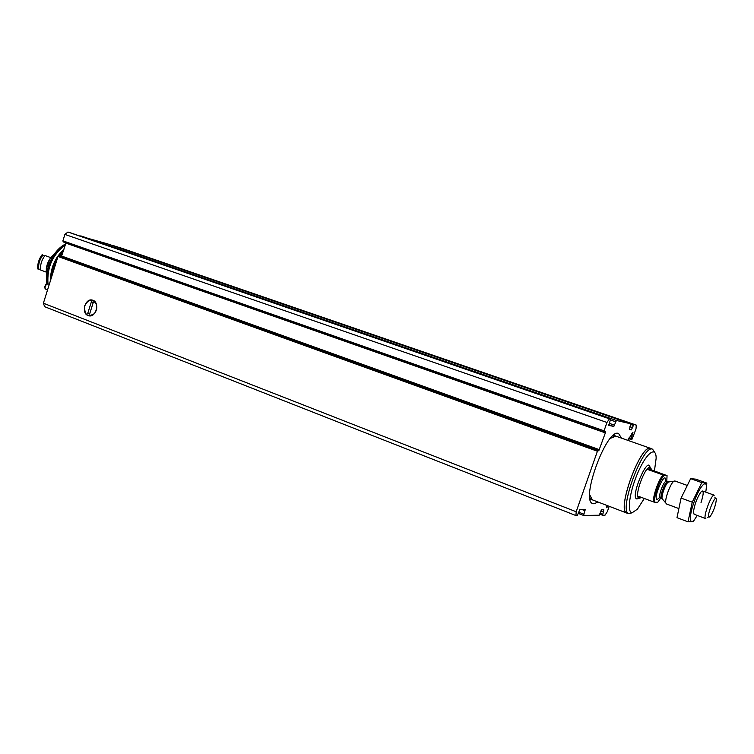 <?xml version="1.0" encoding="UTF-8"?>
<svg xmlns="http://www.w3.org/2000/svg" width="754" height="754" viewBox="0 0 754 754"><rect width="100%" height="100%" fill="white"/><g stroke="black" fill="none" stroke-linecap="round" stroke-linejoin="round"><path stroke-width="1.13" d="M629.185 437.669L631.315 438.413L631.23 439.554L632.088 439.139L635.999 428.932L636.282 425.096L633.803 424.521L631.39 429.865L629.449 429.45L630.834 423.823L616.414 420.459L613.822 426.462L608.893 425.397M600.712 510.967L603.473 512.041L602.399 515.18L605.066 515.142L607.385 511.551L609.194 506.311M112.836 245.672L120.235 247.746M61.451 256.652L65.871 243.108L605.358 432.871L598.77 450.826L58.963 255.757L58.001 256.473L43.393 303.212L44.618 306.652M69.971 232.637L67.954 232.034L64.901 234.409L62.893 240.837L63.213 241.911L603.945 432.004M107.615 243.872L80.094 236.134M107.605 243.872L630.825 423.823L107.605 243.872M606.725 505.359L606.763 507.772L607.969 505.84M631.23 439.554L628.582 438.621L631.23 439.554M631.315 438.413L632.945 432.353L627.724 440.317M84.721 305.709C88.878 298.565 92.808 298.235 96.503 304.72C97.2 308.084 96.474 311.082 94.307 313.692C87.417 317.547 84.231 314.88 84.721 305.709M58.963 255.757L597.847 450.015L576.169 511.749L575.952 515.566L577.262 515.576L579.911 509.431L585.227 509.431L583.577 515.463L599.194 515.227L601.645 509.77L603.794 509.779L603.473 512.041M608.874 425.397L610.542 419.092L609.449 418.838L606.951 422.466L604.067 430.817L604.001 432.051L605.424 431.646L605.358 432.871M598.026 502.023L593.926 503.823L592.842 503.615C579.892 500.807 607.074 427.047 618.638 433.588L621.494 438.131M69.952 232.637L610.542 419.092L69.934 232.628M583.577 515.463L578.327 513.408M602.399 515.18L599.769 514.153L602.399 515.18M60.263 256.228L62.77 253.005M47.954 283.598C47.012 267.133 52.761 254.334 65.212 245.229M47.417 283.608C46.418 266.567 52.412 253.561 65.41 244.569M46.88 283.768C44.194 269.169 53.374 249.744 65.579 244.023M46.607 283.919L45.777 284.286L44.571 287.359L44.948 288.216M49.368 284.098L46.38 284.07L44.882 287.924L46.022 289.489L47.502 290.064M660.579 498.281L657.742 502.296L654.792 502.239C653.209 497.894 659.684 479.327 664.17 475.331L667.054 475.623L666.753 481.476M667.054 475.623L651.739 469.987L650.683 467.914L647.818 469.535L664.17 475.331M654.792 502.239L653.548 501.938C652.615 496.688 658.449 479.949 662.945 475.001M653.548 501.938L638.506 496.311L639.524 498.215L641.56 497.451M709.175 517.131C705.706 517.074 716.479 491.297 716.3 500.053C715.499 505.906 713.52 511.297 710.343 516.236L709.175 517.131M705.848 518.601L705.65 518.564C702.521 518.036 711.55 493.484 714.245 495.199L702.615 490.995M666.649 503.983L665.829 503.059C664.538 499.384 670.532 483.126 673.878 481.222L674.877 480.958L686.555 485.18M644.293 498.479L637.413 509.176L632.276 512.682C626.555 513.172 629.59 491.222 638.186 471.938C646.696 452.494 656.234 445.727 656.14 458.3L654.434 470.948M632.531 512.673L628.845 513.691C618.026 511.514 643.039 443.588 652.596 449.214L654.679 452.353M627.026 512.993L626.951 512.965C616.075 510.769 641.079 442.89 650.674 448.536L652.596 449.214M627.714 513.257L626.904 513.097C615.98 510.892 641.079 442.739 650.721 448.404L651.399 448.79M651.739 469.987L647.818 469.535M688.006 521.825L676.988 517.668L681.088 498.083L690.655 478.649L695.867 479.167L706.809 483.078L701.767 482.626L692.238 502.183L688.006 521.825L693.275 521.598L696.083 517.206M706.046 490.157L706.809 483.078M690.655 478.649L701.767 482.626M681.088 498.083L692.238 502.183M701.013 502.682C703.982 493.059 703.916 489.553 700.805 492.164C696.847 498.243 694.396 504.897 693.454 512.136L694.076 514.247L705.65 518.564M705.697 492.108C708.807 477.32 700.871 483.286 694.377 501.165C687.761 518.997 689.938 528.686 697.148 515.397M88.086 315.558L88.633 315.738C96.182 318.084 100.178 301.779 92.45 300.13C85.193 297.773 80.848 313.174 88.086 315.558M87.747 313.372L89.594 314.088L93.26 302.467L91.404 301.76L87.747 313.372L89.688 313.787M54.335 254.079C47.879 259.668 45.306 266.69 46.597 275.135M49.839 258.905L46.305 268.537M46.173 272.081L40.528 269.979C40.169 264.682 41.677 259.866 45.033 255.531L50.763 257.614M40.48 269.301L37.775 268.952C37.417 263.664 38.916 258.858 42.271 254.522L42.771 255.314C39.755 259.329 38.369 263.759 38.624 268.603M44.665 256.002L42.771 255.314M42.695 254.682C39.34 259.008 37.841 263.825 38.2 269.112M120.009 247.67L636.253 425.086M113.204 245.54L633.803 424.521M606.706 505.727L607.856 506.17M631.805 433.72L632.823 434.078M43.393 303.212L576.169 511.749M58.001 256.473L597.074 451.118M62.893 240.837L604.067 430.817M64.901 234.409L606.951 422.466M578.327 513.399L583.549 515.444M67.954 232.034L609.449 418.838M80.753 235.861L616.414 420.459M630.796 424.53L633.294 425.388M629.882 426.717L632.681 427.688M629.27 429.13L631.39 429.865M610.58 419.987L615.622 421.731M609.27 423.343L614.614 425.19M608.798 424.719L613.822 426.462M61.809 256.096L599.543 449.723M581.673 509.421L585.085 510.75M578.676 512.173L583.728 514.143M599.995 513.295L602.521 514.275M51.64 276.841C52.167 270.733 53.977 264.946 57.059 259.489M59.377 255.908L63.289 251.365M50.452 280.639C50.527 268 55.004 257.604 63.892 249.433M659.693 497.395L657.205 499.591C652.219 498.677 666.715 467.291 665.499 481.589M639.524 498.215L638.761 497.932C633.728 496.877 645.452 465.048 649.92 467.64L650.683 467.914M662.728 499.412L662.135 498.705C661.135 495.887 665.659 483.597 668.223 482.145L669.109 482.004M661.701 498.677L661.541 498.639C658.911 498.111 665.405 480.468 667.724 481.834L673.878 481.222M660.334 498.168L660.165 498.13C657.526 497.593 664.02 479.959 666.347 481.335L667.724 481.834M638.958 497.998L637.055 498.941C629.467 498.762 648.186 453.993 650.089 467.697M626.904 513.097L592.39 499.864L589.703 494.756M610.448 438.291L615.867 436.151L650.721 448.404M592.635 499.959L589.892 497.866M612.606 436.038L616.046 436.217M591.098 499.695L590.08 499.016M613.492 435.275L615.858 436.076M120.131 247.708L636.282 425.096M63.213 241.911L604.001 432.051M44.363 306.576L575.952 515.566M44.571 287.359L44.882 287.924M45.777 284.286L46.38 284.07M715.508 498.517L714.811 497.169M708.779 516.876L707.337 517.47M678.063 508.281L666.423 503.936M659.741 497.555L662.135 498.705L665.829 503.059M665.65 481.486L666.347 481.335M628.845 513.691L626.951 512.965M592.418 499.94L590.137 499.327M614.67 435.416L613.737 435.086"/></g></svg>
